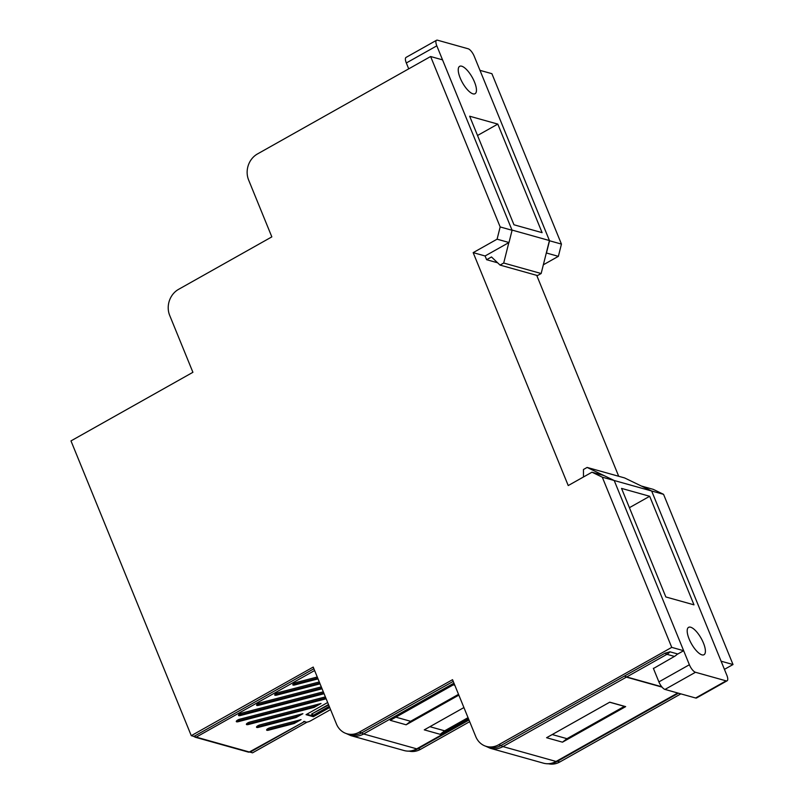 <?xml version="1.0" encoding="UTF-8"?>
<svg xmlns="http://www.w3.org/2000/svg" width="804" height="804" viewBox="0 0 804 804"><rect width="100%" height="100%" fill="white"/><g stroke="black" fill="none" stroke-linecap="round" stroke-linejoin="round"><path stroke-width="1.21" d="M325.379 696.897L239.833 719.198A2.995 0.935 157.8 0 0 236.286 721.54A2.995 0.935 157.8 0 0 236.627 721.811A2.995 0.935 157.8 0 0 238.306 721.67L326.143 698.776M325.871 698.093L238.054 720.987A2.925 0.915 -22.2 0 1 236.416 721.118A2.925 0.915 -22.2 0 1 236.396 721.118M323.308 691.832L242.024 713.027A2.995 0.935 157.8 0 0 238.486 715.369A2.995 0.935 157.8 0 0 238.828 715.64A2.995 0.935 157.8 0 0 240.496 715.5L324.082 693.711M323.801 693.038L240.245 714.816A2.925 0.915 -22.2 0 1 238.607 714.947A2.925 0.915 -22.2 0 1 238.587 714.947M256.848 727.469A2.995 0.935 157.8 0 0 258.526 727.339L296.023 717.56L302.917 713.681L260.054 724.856A2.995 0.935 157.8 0 0 256.506 727.208A2.995 0.935 157.8 0 0 256.848 727.469M300.153 714.404L295.741 716.887L258.275 726.655A2.925 0.915 -22.2 0 1 256.637 726.786A2.925 0.915 -22.2 0 1 256.617 726.776M246.738 724.635A2.995 0.935 157.8 0 0 248.416 724.504L314.123 707.379L321.017 703.5L249.943 722.022A2.995 0.935 157.8 0 0 246.396 724.374A2.995 0.935 157.8 0 0 246.738 724.635M318.263 704.214L313.851 706.696L248.165 723.821A2.925 0.915 -22.2 0 1 246.526 723.952A2.925 0.915 -22.2 0 1 246.506 723.942M319.278 681.953L278.234 692.646A2.995 0.935 157.8 0 0 274.697 694.998A2.995 0.935 157.8 0 0 275.038 695.259A2.995 0.935 157.8 0 0 276.717 695.128L320.052 683.832M319.771 683.159L276.455 694.445A2.925 0.915 -22.2 0 1 274.817 694.576A2.925 0.915 -22.2 0 1 274.797 694.566M321.298 686.887L260.134 702.837A2.995 0.935 157.8 0 0 256.587 705.178A2.995 0.935 157.8 0 0 256.928 705.45A2.995 0.935 157.8 0 0 258.607 705.319L322.062 688.777M321.791 688.093L258.355 704.636A2.925 0.915 -22.2 0 1 256.717 704.766A2.925 0.915 -22.2 0 1 256.697 704.756M317.268 677.008L296.344 682.465A2.995 0.935 157.8 0 0 292.797 684.807A2.995 0.935 157.8 0 0 293.138 685.078A2.995 0.935 157.8 0 0 294.817 684.948L318.032 678.888M317.751 678.214L294.565 684.254A2.925 0.915 -22.2 0 1 292.927 684.385A2.925 0.915 -22.2 0 1 292.907 684.385M266.958 730.303A2.995 0.935 157.8 0 0 268.636 730.173L294.163 723.51L301.058 719.63L270.164 727.69A2.995 0.935 157.8 0 0 266.616 730.032A2.995 0.935 157.8 0 0 266.958 730.303M298.304 720.354L293.892 722.836L268.385 729.489A2.925 0.915 -22.2 0 1 266.747 729.61A2.925 0.915 -22.2 0 1 266.727 729.61M512.078 230.276L509.002 242.517L497.093 239.18L500.168 226.939L512.078 230.276L442.532 59.858L430.622 56.521L257.481 153.946A19.447 17.145 -74.4 0 0 248.607 179.965L271.832 236.878L178.558 289.36A19.447 17.145 -74.4 0 0 169.684 315.389L192.91 372.302L70.983 440.904L191.272 735.67L313.208 667.069L336.434 723.982A19.447 17.145 -74.4 0 0 347.037 733.791A19.447 17.145 -74.4 0 0 359.267 732.163L452.541 679.681L475.767 736.595A19.447 17.145 -74.4 0 0 486.37 746.413A19.447 17.145 -74.4 0 0 498.601 744.785L671.742 647.371L602.286 477.174L591.975 472.199L603.884 475.536L614.206 480.511L602.286 477.174M500.168 226.939L430.622 56.521M676.918 654.496L683.651 650.707L614.206 480.511L651.652 491.003L721.098 661.2L733.017 664.536L724.434 669.36M683.651 650.707L671.742 647.371M609.653 702.234L624.396 706.354L566.971 738.675L552.227 734.544M562.488 742.172L546.589 737.72L609.754 702.173L625.653 706.626L562.488 742.172L566.971 738.675M624.396 706.354L625.653 706.626M486.37 746.413L488.822 747.097A19.447 17.145 105.6 0 0 501.053 745.479L624.507 676.013A8.975 3.186 60.6 0 0 626.406 677.129L662.024 687.108M624.507 676.013L625.331 676.244M468.039 717.66L444.652 730.816L429.909 726.695M458.521 694.334L410.613 721.288L395.869 717.158M454.823 685.269L453.305 684.847M458.843 695.128L406.131 724.786L390.231 720.324L453.396 684.787L454.783 685.179M468.36 718.454L440.17 734.313L424.271 729.861L463.918 707.56M440.17 734.313L444.652 730.816M406.131 724.786L410.613 721.288M453.225 681.37L361.72 732.856A19.447 17.145 105.6 0 1 349.489 734.474L347.037 733.791M313.892 668.747L193.975 736.424L191.272 735.67M194.337 736.012A8.975 3.186 60.6 0 0 196.236 737.127L249.34 752.001L304.816 721.359M303.55 721.5L305.811 722.092A3.739 1.166 157.8 0 0 310.565 720.856L330.565 709.6M328.665 704.957L311.59 714.063L328.504 704.545M311.841 714.424L313.751 715.068L329.238 706.354M329.439 706.847L313.098 716.042L306.766 714.264M327.67 702.505L306.053 714.666L313.339 716.706L329.71 707.5M293.892 722.836L294.163 723.51M313.851 706.696L314.123 707.379M295.741 716.887L296.023 717.56M313.339 716.706L313.098 716.042M661.752 686.767L626.708 676.958A8.975 3.186 -119.4 0 1 624.808 675.842L665.049 653.2L669.963 651.813L677.45 653.913A11.226 9.889 105.6 0 1 674.435 656.416L653.441 668.516M561.443 244.094L491.897 73.687L479.978 70.35L549.524 240.758L561.443 244.094L558.368 256.345L543.343 264.797M663.561 494.339L651.652 491.003L641.331 486.018L653.25 489.355L663.561 494.339L733.017 664.536M497.093 239.18L473.174 252.637L568.227 485.556L591.975 472.199M536.72 275.36L618.708 476.28M680.867 693.872L559.875 761.951A19.447 17.145 105.6 0 1 548.569 763.8M469.677 721.68L420.542 749.328A19.447 17.145 105.6 0 1 409.236 751.177M307.198 722.082L252.546 752.835L250.054 752.132M558.368 256.345L546.449 253.009L549.524 240.758M473.174 252.637L485.083 255.973L486.611 259.702L491.485 256.958L500.048 265.089L537.494 275.571L541.152 273.521L549.433 240.547L474.249 56.31A7.477 2.653 60.6 0 0 468.169 48.783L437.527 40.2A7.477 2.653 60.6 0 0 436.542 40.26A7.477 2.653 60.6 0 0 436.813 45.828L511.987 230.055L549.433 240.547M509.002 242.517L485.083 255.973M472.983 93.837A15.708 5.568 60.6 0 0 475.053 93.716A15.708 5.568 60.6 0 0 473.435 79.646A15.708 5.568 60.6 0 0 461.707 66.199A15.708 5.568 60.6 0 0 459.647 66.33A15.708 5.568 60.6 0 0 461.255 80.39A15.708 5.568 60.6 0 0 472.983 93.837M500.048 265.089L503.706 263.029L541.152 273.521M503.706 263.029L508.831 242.617M436.542 40.26L406.06 57.406A7.477 2.653 60.6 0 0 406.321 62.973L408.723 68.842M497.797 124.097L469.657 116.218L513.957 224.778L542.097 232.657L497.797 124.097L477.526 135.494M497.636 262.797L486.611 259.702M701.932 654.858A15.708 5.568 -119.4 0 1 690.204 641.401A15.708 5.568 -119.4 0 1 688.586 627.341A15.708 5.568 -119.4 0 1 690.656 627.22A15.708 5.568 -119.4 0 1 702.384 640.667A15.708 5.568 -119.4 0 1 703.992 654.727A15.708 5.568 -119.4 0 1 701.932 654.858M587.121 467.436L624.567 477.918L651.652 491.003L726.826 675.229A7.477 2.653 -119.4 0 1 727.097 680.797A7.477 2.653 -119.4 0 1 726.112 680.857L695.47 672.275A7.477 2.653 -119.4 0 1 689.38 664.747L614.206 480.511L587.121 467.436L583.463 469.496L583.483 476.973M727.097 680.797L696.616 697.942A7.477 2.653 -119.4 0 1 695.631 698.003L664.988 689.43A7.477 2.653 -119.4 0 1 658.898 681.892L653.35 668.285M649.682 496.279L693.983 604.839L665.843 596.96L621.542 488.4L649.682 496.279L629.411 507.686M238.054 720.987L238.306 721.67M240.245 714.816L240.496 715.5M258.275 726.655L258.526 727.339M248.165 723.821L248.416 724.504M276.455 694.445L276.717 695.128M258.355 704.636L258.607 705.319M294.565 684.254L294.817 684.948M268.385 729.489L268.636 730.173M557.242 761.388C552.8 763.83 548.177 764.413 543.363 763.147A20.2 17.799 -74.4 0 0 556.056 761.458A8.975 3.186 60.6 0 0 557.242 761.388L678.445 693.199M498.601 744.785L501.053 745.479A8.975 3.186 60.6 0 0 502.952 746.584L556.056 761.458L677.742 692.998M626.406 677.129L502.952 746.584A20.2 17.799 105.6 0 1 490.259 748.273L543.363 763.147M417.899 748.775C413.467 751.207 408.844 751.79 404.03 750.524A20.2 17.799 -74.4 0 0 416.723 748.846A8.975 3.186 60.6 0 0 417.899 748.775L469.003 720.022M359.267 732.163L361.72 732.856A8.975 3.186 60.6 0 0 363.619 733.972L416.723 748.846L468.802 719.54M453.948 683.139L363.619 733.972A20.2 17.799 105.6 0 1 350.916 735.65L404.03 750.524M249.34 752.001A8.975 3.186 60.6 0 0 250.526 751.931L248.406 752.122A1.497 1.317 105.6 0 0 249.34 752.001M314.615 670.526L196.236 737.127A1.497 1.317 105.6 0 1 195.302 737.248L248.406 752.122M669.963 651.813A11.226 9.889 105.6 0 1 666.948 654.315L674.435 656.416M665.049 653.2A8.975 3.186 60.6 0 0 666.948 654.315L626.708 676.958M420.542 749.328L418.12 748.655M559.875 761.951L557.453 761.267M436.813 45.828L406.321 62.973M726.112 680.857L695.631 698.003M689.38 664.747L658.898 681.892M695.47 672.275L664.988 689.43M485.465 746.122L490.259 748.273M346.122 733.499L350.916 735.65M72.983 445.818L189.664 731.72M193.473 736.283L195.302 737.248M250.526 751.931L304.304 721.67"/></g></svg>
